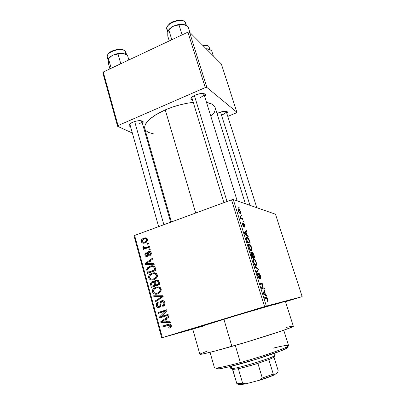 <?xml version="1.0" encoding="UTF-8"?>
<svg xmlns="http://www.w3.org/2000/svg" width="405" height="405" viewBox="0 0 405 405"><rect width="100%" height="100%" fill="white"/><g stroke="black" fill="none" stroke-linecap="round" stroke-linejoin="round"><path stroke-width="0.61" d="M187.677 330.171L175.638 333.705L187.677 330.171M255.722 309.562L244.676 312.817L255.722 309.562M286.781 301.244L292.456 299.482L286.781 301.244M227.534 111.952L226.927 113.719L227.615 112.099L226.03 111.279L222.75 111.486L218.902 112.656C223.251 111.056 226.127 110.818 227.534 111.952L226.218 111.481C226.319 112.468 225.109 113.522 222.583 114.64M138.611 124.122C141.082 122.983 142.104 121.91 141.684 120.903L141.785 121.125C141.917 122.097 140.859 123.1 138.611 124.122M132.789 122.194C137.867 120.346 141.325 120.169 143.173 121.657L142.504 123.641L143.299 121.971L141.775 120.837L138.318 120.725L135.503 121.262L132.789 122.194L129.818 124.016L129.023 125.768L130.607 126.851L128.982 125.479C129.094 124.391 130.364 123.297 132.789 122.194M200.06 97.63C203.016 96.248 204.252 94.957 203.761 93.747L203.877 93.99C204.034 95.175 202.758 96.39 200.06 97.63M195.433 95.028C200.308 93.201 203.604 93.008 205.31 94.456L204.702 96.638L205.497 95.155L205.011 94.137L204.363 93.788L201.108 93.53L196.83 94.486L194.147 95.651L191.403 97.737L190.836 99.028L190.978 99.574L192.562 100.486L190.841 99.053C190.973 97.716 192.502 96.375 195.433 95.028M285.348 301.199L238.388 314.913L192.714 329.002L199.852 354.259C200.829 354.78 211.506 352.153 231.883 346.381L223.904 319.282L192.714 329.002M144.757 128.679L144.585 127.109L145.43 124.254L149.313 119.495L156.107 114.539L165.25 109.882C174.474 105.968 183.769 103.462 193.139 102.369L186.877 103.3L179.547 104.956L172.226 107.183L165.25 109.882L195.721 213.01L165.25 109.882C150.65 116.665 143.821 122.928 144.752 128.668L171.416 221.94M192.75 329.118L161.686 337.805L134.06 235.953L134.612 235.457L162.339 337.593L264.587 306.605L231.523 199.857L134.612 235.457L231.523 199.857L233.27 199.528L275.466 214.194L302.165 296.637L266.343 306.084L233.27 199.528L275.466 214.194L302.165 296.637L285.52 301.679L302.165 296.637L266.343 306.084L233.27 199.528L231.523 199.857L264.587 306.605L266.343 306.084L161.686 337.805L162.339 337.593L134.612 235.457L134.06 235.953L161.686 337.805L192.75 329.118M240.443 211.552L239.466 209.522L238.697 208.884L238.125 208.955L238.221 210.762L239.244 212.944L240.438 213.622L240.656 212.397L238.601 208.848C237.978 208.55 237.867 209.238 238.267 210.909L240.104 213.612C240.732 213.916 240.843 213.227 240.443 211.552M242.585 218.533L241.036 217.981L240.003 216.164L240.838 218.077L240.504 217.991L240.773 218.857L242.853 219.383L242.585 218.533L241.299 218.989L242.585 218.533L241.036 217.981L240.003 216.164L240.838 218.077L240.504 217.991L240.773 218.857L242.853 219.383L242.585 218.533M244.711 225.251L244.048 223.671L243.294 223.018L243.41 225.98L242.463 222.973L242.382 224.041L243.192 226.268L243.724 226.871L244.023 226.608L243.724 223.894L244.443 225.256L244.706 227.2L244.99 226.714L244.711 225.251L244.463 225.337L244.711 225.251L243.405 223.023C243.061 222.993 243.051 223.59 243.37 224.815L243.476 226.015L242.873 224.841L242.56 222.937C242.22 222.963 242.231 223.585 242.585 224.805L243.785 226.891C244.094 226.81 244.083 226.142 243.754 224.891L243.724 223.894L244.402 225.124L244.706 227.2C245.071 227.175 245.076 226.527 244.711 225.251M249.455 240.58L248.164 237.856L247.283 237.148L246.493 237.203L246.321 238.91L247.47 242.767L250.244 243.121L249.455 240.58L249.176 240.676L249.455 240.58C248.842 238.737 248.214 237.649 247.577 237.305L247.03 237.077C246.397 236.814 246.164 237.426 246.321 238.91L247.47 242.767L250.244 243.121L249.455 240.58M253.869 254.74L252.598 252.188L251.935 252.244L251.945 253.171L251.358 252.315L250.852 252.315L250.867 253.596L251.996 257.332L254.715 257.459L253.869 254.74L253.591 254.836L253.869 254.74L252.507 252.118L252.244 252.016L251.945 253.171L251.075 252.173C250.654 252.224 250.675 253.019 251.135 254.568L251.996 257.332L254.715 257.459L253.869 254.74M258.269 268.859L254.72 266.1L255.013 267.042L258.112 269.355L256.406 271.537L256.694 272.469L258.537 269.725L258.269 268.859L257.676 269.052L258.269 268.859L254.72 266.1L255.013 267.042L258.112 269.355L256.406 271.537L256.694 272.469L258.537 269.725L258.269 268.859M264.182 287.844L262.116 288.142L263.007 284.077L262.708 283.12L260.096 283.414L260.38 284.32L262.481 284.072L261.569 288.158L261.873 289.13L264.465 288.74L264.182 287.844L261.716 288.618L264.182 287.844L262.116 288.142L263.007 284.077L262.708 283.12L260.096 283.414L260.38 284.32L262.481 284.072L261.569 288.158L261.873 289.13L264.465 288.74L264.182 287.844M268.039 300.712L266.946 297.589L264.551 297.751L264.835 298.667L267.092 298.465L267.583 299.751L267.285 300.495L267.599 301.396L268.039 300.712L267.427 300.9L268.039 300.712L267.776 299.255L266.839 297.503L264.551 297.751L264.835 298.667L266.976 298.348L267.467 299.28L267.285 300.495L267.599 301.396L268.039 300.712M266.531 295.372L265.528 294.739L264.556 291.61L265.072 290.704L264.784 289.767L263.103 293.088L263.402 294.05L266.824 296.318L266.531 295.372L265.756 295.609L266.531 295.372L265.528 294.739L264.556 291.61L265.072 290.704L264.784 289.767L263.103 293.088L263.402 294.05L266.824 296.318L266.531 295.372M260.516 275.967L259.676 273.962L258.724 273.319L259.296 277.552L259.018 277.906L258.051 275.896L257.813 273.552L257.464 274.286L258.223 277.344L259.382 278.827L259.661 277.951L259.013 274.428L259.175 274.129L259.529 274.403L260.41 276.767L260.243 278.098L260.557 278.989L260.942 278.184L260.693 276.585L259.139 273.324L258.896 273.238L258.689 274.63L259.296 277.617L258.967 277.876L258.162 276.266C257.828 275.117 257.818 274.509 258.127 274.448L257.813 273.552C257.347 273.638 257.362 274.56 257.853 276.311L259.382 278.827C259.752 278.696 259.747 277.886 259.372 276.387L259.175 274.129L260.187 275.906C260.572 277.258 260.587 277.987 260.243 278.098L260.557 278.989C261.073 278.898 261.058 277.891 260.516 275.967M256.567 264.627L255.935 261.341L255.003 259.57L254.026 258.709L253.343 258.795L253.029 259.904L254.072 263.68L255.677 265.467L256.34 265.3L256.567 264.627L255.069 265.118L256.567 264.627L256.193 262.101L255.003 259.57L253.763 258.658C252.958 258.476 252.847 259.605 253.424 262.045C254.041 263.812 254.659 264.89 255.277 265.28L255.925 265.503L256.567 264.627M252.067 250.184L251.454 246.969L249.682 244.342L248.832 244.291L248.513 245.04L249.318 248.604L250.872 250.791L251.632 250.943L252.067 250.184L250.68 250.654L252.067 250.184L251.713 247.723L250.523 245.182L249.262 244.195C248.442 243.952 248.316 245.03 248.883 247.425C249.52 249.247 250.163 250.351 250.801 250.746L251.404 250.973L252.067 250.184M247.997 235.902L246.934 235.016L246.002 232.019L246.605 231.427L246.321 230.526L244.362 232.764L244.65 233.685L248.28 236.809L247.997 235.902L247.445 236.095L247.997 235.902L246.934 235.016L246.002 232.019L246.605 231.427L246.321 230.526L244.362 232.764L244.65 233.685L248.28 236.809L247.997 235.902M243.344 220.973L242.939 220.872L243.208 221.727L243.613 221.829L243.344 220.973L242.939 220.872L243.208 221.727L243.613 221.829L243.344 220.973M241.522 215.126L241.117 215.009L241.38 215.865L241.79 215.976L241.522 215.126L241.117 215.009L241.38 215.865L241.79 215.976L241.522 215.126M239.031 207.122L238.616 206.99L238.884 207.841L239.294 207.968L239.031 207.122L238.616 206.99L238.884 207.841L239.294 207.968L239.031 207.122M147.218 243.395L148.412 242.965L148.645 243.8L147.445 244.23L147.218 243.395L147.445 244.23L148.645 243.8L148.412 242.965L147.218 243.395L148.559 243.501L147.218 243.395M146.175 247.445L149.334 246.316L149.566 247.151L143.476 249.328L143.248 248.493L144.215 248.143L142.955 247.728L142.975 246.625L143.907 246.554L144.008 247.308L144.55 247.713L146.175 247.445L144.889 247.733L143.962 247.192L143.907 246.554L142.975 246.625L142.869 247.536L144.215 248.143L143.248 248.493L143.476 249.328L149.566 247.151L149.334 246.316L146.175 247.445L148.357 247.587L146.175 247.445M148.797 249.136L149.997 248.71L150.225 249.551L149.025 249.976L148.797 249.136L149.025 249.976L150.225 249.551L149.997 248.71L148.797 249.136L150.133 249.217L148.797 249.136M148.726 251.53L149.906 251.424L150.903 252.087L151.354 253.722L150.731 255.008L149.855 255.616L149.516 254.811L150.275 254.153L150.422 253.378L150.068 252.528L149.308 252.269L148.615 252.73L148.372 255.14L147.871 256.021L146.488 256.542L145.253 255.849L144.853 254.35L145.248 253.246L146.154 252.578L146.494 253.378L145.861 253.93L145.805 254.801L146.165 255.484L146.99 255.555L147.557 252.482L148.726 251.53L147.997 251.93L147.066 255.499L145.805 254.801L146.494 253.378L146.154 252.578L145.496 252.993L144.944 255.14C145.339 256.314 146.089 256.74 147.202 256.421L147.8 256.081L148.807 252.482L149.111 252.32L150.371 253.115L149.966 254.522L149.516 254.811L149.855 255.616L150.574 255.145L151.262 252.867C150.797 251.586 149.951 251.146 148.726 251.53L150.387 251.616L148.726 251.53M151.308 263.518L154.037 263.371L154.285 264.262L145.147 264.617L144.904 263.731L152.584 258.096L152.827 258.977L150.508 260.592L151.308 263.518L150.508 260.592L152.827 258.977L152.584 258.096L144.904 263.731L145.147 264.617L154.285 264.262L154.037 263.371L151.308 263.518M157.348 274.934L157.378 276.483L156.112 278.463L153.622 279.794L150.913 279.992L149.177 278.959L148.559 277.471L148.898 275.592L150.118 274.155L152.493 273L154.553 272.767L156.325 273.405L157.348 274.934L155.373 272.93L152.093 273.127L149.759 274.468C148.756 275.375 148.387 276.514 148.64 277.886C149.86 280.068 151.642 280.665 153.996 279.673L156.684 277.845L157.348 274.934M161.236 289.054L160.993 291.337L159.342 293.104L157.105 294.015L154.761 294.091L153.009 293.033L152.386 291.529L152.731 289.641L153.956 288.203L155.945 287.18L158.421 286.841L160.208 287.499L161.236 289.054L159.246 287.013L155.945 287.18L153.424 288.684C152.533 289.575 152.214 290.663 152.472 291.944C153.697 294.157 155.5 294.774 157.869 293.797L160.572 291.975L161.236 289.054M171.29 325.514L170.961 327.205L169.093 328.263L168.738 327.412L170.272 326.278L169.634 325.088L162.172 327.113L161.929 326.233L169.305 324.111L170.535 324.4L171.29 325.514C170.5 324.071 169.346 323.701 167.822 324.41L161.929 326.233L162.172 327.113L169.336 325.038L170.257 325.787L170.1 326.632L168.738 327.412L169.093 328.263L171.052 327.088L171.29 325.514M167.311 321.778L170.12 321.732L170.378 322.658L160.962 322.679L160.709 321.752L168.607 316.234L168.86 317.156L166.475 318.73L167.311 321.778L166.475 318.73L168.86 317.156L168.607 316.234L160.709 321.752L160.962 322.679L170.378 322.658L170.12 321.732L167.311 321.778M161.16 316.533L168.09 314.351L168.328 315.227L159.676 317.95L159.423 317.019L165.331 311.136L158.416 313.328L158.178 312.457L166.809 309.714L167.068 310.65L161.16 316.533L167.068 310.65L166.809 309.714L158.178 312.457L158.416 313.328L165.331 311.136L159.423 317.019L159.676 317.95L168.328 315.227L168.09 314.351L161.16 316.533L163.468 316.077L161.16 316.533M161.742 300.758L163.261 300.712L164.536 301.639L165.108 303.284L164.719 305.097L162.866 306.489L162.516 305.654L163.787 304.631L164.04 303.345L163.488 301.988L162.152 301.578L161.16 302.332L160.826 305.795L160.036 306.965L158.294 307.522L156.634 306.61L156.102 305.112L156.421 303.492L158.051 302.226L158.401 303.056L157.322 303.887L157.201 305.314L158.026 306.464L159.251 306.418L159.96 305.583L160.243 302.049L161.742 300.758L160.603 301.477L160.056 302.743L159.823 305.947L159.023 306.504C158.107 306.717 157.499 306.322 157.201 305.314L157.484 303.669L158.401 303.056L158.051 302.226L156.715 303.087L156.208 305.664C156.76 307.208 157.768 307.78 159.231 307.385L160.36 306.651L161.362 302.024L161.995 301.624C162.982 301.406 163.635 301.831 163.959 302.91L163.579 304.935L162.516 305.654L162.866 306.489L164.46 305.456L164.987 302.662C164.405 300.986 163.326 300.353 161.742 300.758L162.724 300.626L161.742 300.758M153.647 295.812L162.952 295.721L163.19 296.571L155.312 301.933L155.069 301.036L162.081 296.526L153.89 296.718L153.647 295.812L153.89 296.718L162.081 296.526L155.069 301.036L155.312 301.933L163.19 296.571L162.952 295.721L153.647 295.812M155.91 280.098L157.434 279.961L158.552 280.609L159.869 284.533L151.348 287.378L150.478 283.743L151.318 282.083L152.898 281.51L154.143 281.971L154.771 280.756L155.91 280.098L154.74 280.786L154.143 281.971L152.113 281.647L151.151 282.234L150.625 284.715L151.348 287.378L159.869 284.533L159.135 281.865C158.588 280.169 157.515 279.577 155.91 280.098L157.611 280.002L155.91 280.098M150.144 266.227L152.508 265.796L154.239 266.257L155.176 267.563L155.991 270.459L147.531 273.36L146.711 269.254L148.357 267.087L150.144 266.227L147.79 267.533L146.671 269.588L147.531 273.36L155.991 270.459L155.302 267.963C154.199 265.756 152.477 265.179 150.144 266.227L152.513 266.217L150.144 266.227M143.704 238.251L145.922 237.927L147.314 238.849L147.552 240.616L146.073 242.398L143.643 243.197L141.866 242.676L141.208 241.39L141.492 239.942L142.413 238.915L143.704 238.251L142.357 238.955C141.441 239.628 141.077 240.535 141.269 241.684C142.115 243.228 143.37 243.623 145.041 242.868L146.519 242.094L147.552 239.406C146.681 237.846 145.395 237.462 143.704 238.251L146.114 238.484L143.704 238.251M221.353 64.01L236.869 112.231L206.874 87.445L189.52 32.086L221.353 64.01L189.52 32.086L187.905 32.147L103.25 72.014L118.047 125.56L205.254 87.591L187.905 32.147L189.52 32.086L206.874 87.445L236.869 112.231L236.176 112.929L227.782 116.407L236.176 112.929L236.869 112.231L221.353 64.01M148.048 140.191L147.106 139.76L148.048 140.191M132.344 133.027L117.587 126.299L102.835 72.875L103.25 72.014L187.905 32.147L205.254 87.591L206.874 87.445L205.254 87.591L118.047 125.56L117.587 126.299L118.047 125.56L103.25 72.014L102.835 72.875L117.587 126.299L132.344 133.027M218.902 112.656L217.024 113.577L218.902 112.656M145.127 129.58L145.896 130.648L148.372 132.4L153.697 133.939M210.909 116.554L214.351 112.337L215.308 109.537L215.288 108.236M215.136 107.568L214.23 105.923L211.8 104.06L206.515 102.445C211.435 103.321 214.311 105.027 215.131 107.553L245.354 203.73M223.899 202.662L191.727 97.372L190.841 99.053M129.899 124.325L128.982 125.479M250.705 310.903L244.316 312.893L250.705 310.903M192.917 328.976L202.576 326.283M275.643 304.363L276.154 304.201M278.594 303.441L285.267 301.264M285.373 301.204C286.877 300.515 253.565 310.291 223.904 319.282L231.883 346.381C261.974 337.795 295.24 326.779 293.316 326.217L285.373 301.204M286.148 327.417L292.577 326.136M293.164 326.136L292.997 326.546L290.987 327.508L281.495 330.996L246.534 342.083L215.035 351.039L203.867 353.778L199.852 354.259M200.004 354.046L208.048 350.75M171.295 325.534L170.257 325.787L171.295 325.534M170.854 324.673L169.336 325.038L170.854 324.673M170.804 324.618L170.399 324.734L170.804 324.618M164.44 326.415L164.243 325.691L161.929 326.233L169.341 324.111L164.243 325.691L164.44 326.415M168.946 324.147L167.822 324.41L168.946 324.147M170.237 322.147L163.281 322.167L160.962 322.679L163.281 322.167L163.169 321.767L163.281 322.167L170.237 322.147M162.557 321.352L160.709 321.752L162.557 321.352M165.847 319.282L166.501 318.826L165.847 319.282M166.212 321.798L161.716 321.869L165.544 319.348L166.582 319.125L165.544 319.348L166.212 321.798L167.255 321.565L166.212 321.798L165.544 319.348L161.716 321.869L166.212 321.798M161.934 317.242L161.747 316.558L159.423 317.019L161.924 316.381L161.934 317.242M166.86 310.858L165.331 311.136L166.86 310.858M160.669 312.614L160.512 312.037L158.178 312.457L166.89 310.012L160.512 312.037L160.669 312.614M163.468 316.077L168.156 314.599L163.468 316.077M164.557 305.335L162.516 305.654L164.557 305.335M165.012 302.753L163.959 302.91L165.012 302.753M159.975 307.015L159.17 306.479L159.975 307.015M157.256 305.507L156.208 305.664L157.256 305.507M160.071 305.912L160.663 306.195M160.638 306.251L159.023 306.504L160.638 306.251M160.826 305.79L159.823 305.947L160.826 305.79M160.962 304.251L160.021 304.393L160.962 304.251M161.063 302.596L160.056 302.743L161.063 302.596M162.653 301.533L163.382 300.753L162.653 301.533M157.013 300.773L155.069 301.036L157.013 300.773M162.38 297.118L160.815 297.31L162.38 297.118M163.139 296.399L162.081 296.526L163.139 296.399M163.114 296.308L153.89 296.718L156.249 296.44L156.072 295.787L156.249 296.44L163.114 296.308M157.51 293.903L155.885 293.276L157.11 293.833M153.541 291.838L152.472 291.944L153.541 291.838M156.867 287.621L158.284 286.988L155.945 287.18L158.654 286.872L157.206 287.434M158.775 287.763L159.059 287.682M159.636 287.575L158.583 287.818M159.393 292.85L158.8 292.972M157.596 292.982L159.853 292.719M157.646 292.926C155.819 293.736 154.427 293.301 153.465 291.61L154.102 289.271L156.153 288.051C157.93 287.292 159.292 287.737 160.233 289.388L161.291 289.292L160.233 289.388L159.56 291.792L157.646 292.926L159.884 292.693L157.646 292.926L158.709 292.461L160.122 290.937L160.274 289.545L159.57 288.32L158.492 287.798L156.725 287.884L155.196 288.461L153.865 289.565L153.399 291.256L154.138 292.709L155.854 293.276L157.646 292.926M153.571 286.634L153.419 286.087L153.571 286.634M151.683 284.639L150.625 284.715L151.683 284.639M153.363 281.571L152.113 281.647L153.363 281.571M155.095 281.91L154.143 281.971L155.095 281.91M156.912 280.842L157.894 280.103L157.084 280.645L154.74 280.786M159.788 284.229L157.98 284.831L159.788 284.229M156.922 284.912L156.993 285.16L154.472 286.001L156.993 285.16L154.644 285.338L152.103 286.188L154.472 286.001L152.103 286.188L151.698 284.695L151.845 282.827L152.482 282.452L155.054 282.781L153.875 282.857L154.204 283.728L155.267 283.657L154.204 283.728L154.644 285.338L156.993 285.16L156.922 284.912M158.633 284.006L155.641 285.009L157.98 284.831L155.641 285.009L155.176 283.313L155.429 281.384L156.153 280.954L158.927 281.257L157.778 281.328L158.132 282.184L159.2 282.113L158.132 282.184L158.633 284.006L159.702 283.93L158.633 284.006L157.778 281.328L156.365 280.893L155.545 281.278L155.024 282.209L155.641 285.009L158.633 284.006M151.698 284.695L152.103 286.188L154.644 285.338L153.981 283.06L153.247 282.386L151.698 283.009L151.698 284.695M149.723 277.835L148.64 277.886L149.723 277.835M153.049 273.699L154.452 273.056L152.093 273.127L155.11 272.864L153.384 273.507M154.968 273.81L155.798 273.623M155.55 278.868L154.366 279.05M153.778 278.812C151.966 279.637 150.579 279.212 149.627 277.546L150.382 275.096L152.3 273.988C154.062 273.218 155.414 273.648 156.35 275.279L157.413 275.238L156.35 275.279L155.576 277.779L153.778 278.812L155.819 278.711L153.778 278.812L154.837 278.341L156.234 276.817L156.386 275.43L155.692 274.225L154.619 273.714L152.867 273.815L151.348 274.403L150.027 275.511L149.561 277.192L150.296 278.63L152.002 279.177L153.778 278.812M153.424 278.929L155.647 278.842M149.739 272.606L149.612 272.14L149.739 272.606M147.952 270.96L146.883 270.98L147.952 270.96M147.698 269.573L146.671 269.588L147.698 269.573M151.06 266.875L153.515 265.933L151.06 266.87M155.945 270.302L150.67 272.109L155.945 270.302M154.7 266.692L152.518 266.708C153.495 266.774 154.102 267.346 154.34 268.419L154.761 269.948L155.844 269.927L154.761 269.948L148.281 272.175L150.67 272.109L148.281 272.175L147.709 269.406L148.503 268.08L150.361 267.082L154.477 266.692M154.34 268.419L155.424 268.404L154.34 268.419L153.723 267.173L152.842 266.738L150.888 266.915L148.974 267.725L147.709 269.406L148.281 272.175L154.761 269.948L154.34 268.419M147.531 264.526L147.334 263.812L147.531 264.526M145.997 263.736L144.904 263.731L145.997 263.736M153.672 263.533L154.077 263.513L153.672 263.533M149.971 263.655L152.614 263.589L149.971 263.655M152.599 263.528L145.881 263.807L148.286 263.817L145.881 263.807L149.597 261.225L150.685 261.24L149.597 261.225L150.245 263.579L152.599 263.528M150.868 254.861L149.516 254.811L150.868 254.861M151.328 253.16L150.371 253.115L151.328 253.16M147.785 256.097L147.501 255.646L147.785 256.097M145.942 255.175L144.944 255.14L145.942 255.175M148.159 255.666L146.848 255.621L148.159 255.666M148.357 255.211L147.278 255.175L148.357 255.211M148.488 254.132L147.364 254.092L148.488 254.132M150.209 252.204L150.685 251.834L147.997 251.93M145.451 248.624L143.248 248.493L145.451 248.624M146.24 248.26L144.215 248.143L146.413 248.28L145.309 247.759L145.673 248.128M144.312 247.627L142.869 247.536L144.312 247.627M143.902 246.685L142.975 246.625L143.902 246.685M147.121 247.885L144.889 247.733L147.633 247.84M144.509 243.04L143.841 242.281L144.509 243.04M142.317 241.77L141.269 241.684L143.304 242.291L144.808 242.038C143.679 242.58 142.788 242.367 142.14 241.395L142.884 239.628L143.993 239.061C145.122 238.52 146.018 238.727 146.676 239.699L147.623 239.785L146.676 239.699L145.947 241.451L144.808 242.038L146.418 242.17L144.808 242.038L145.876 241.501L146.64 240.54L146.499 239.33L145.496 238.803L143.993 239.061L142.621 239.856L142.089 240.975L142.312 241.76M147.136 239.077L146.453 239.269M144.858 242.109L145.886 242.499M145.881 263.807L150.245 263.579L149.597 261.225L145.881 263.807M264.602 297.908L266.293 297.386L264.602 297.908M267.487 299.346L267.776 299.255L267.487 299.346M264.161 290.992L265.072 290.704L264.161 290.992M263.716 291.873L264.556 291.61L263.716 291.873M264.789 294.967L265.528 294.739L264.789 294.967M265.133 294.491L264.126 293.782L263.387 294.01L264.126 293.782L263.24 293.534L263.878 292.845L263.103 293.083L263.878 292.845L264.354 291.97L263.539 292.223L264.354 291.97L265.133 294.491L264.404 294.713L265.133 294.491L263.503 293.448L264.354 291.97L265.133 294.491M260.248 283.895L262.708 283.12L260.248 283.895M262.435 284.259L263.007 284.077L262.435 284.259M261.615 288.299L262.116 288.142L261.615 288.299M259.109 274.155L258.638 274.307M259.099 276.473L259.372 276.387L259.099 276.473M257.484 274.656L258.127 274.448L257.484 274.656M257.869 276.357L258.162 276.266L257.869 276.357M258.592 278.088L259.114 277.921L258.592 278.088M257.55 270.044L258.537 269.725L257.55 270.044M253.338 258.8L253.763 258.658L253.338 258.8M254.532 259.726L255.003 259.57L254.532 259.726M255.914 262.192L256.193 262.101L255.914 262.192M255.651 264.612L255.104 264.43L253.743 262.045L253.454 262.141L253.743 262.045L253.53 259.899L253.034 260.066L254.026 259.544L254.517 259.716L255.884 262.101C256.314 263.893 256.238 264.728 255.651 264.612L254.841 264.875L255.651 264.612L254.785 264.146L253.793 262.212L253.449 260.455L253.879 259.559L254.877 260.061L255.833 261.939L256.178 263.731L255.651 264.612M251.682 253.257L251.945 253.171L251.682 253.257L252.862 256.502L251.753 256.552L252.042 256.456L251.561 254.912L251.272 255.008L251.561 254.912C251.166 253.748 251.11 253.13 251.394 253.064L252.031 253.91L252.862 256.502L251.839 256.836L252.862 256.502L252.042 256.456L251.206 253.56L251.302 253.079L251.682 253.257M254.127 256.562L251.875 256.947L253.181 256.517L252.639 254.775L252.35 254.866L252.639 254.775C252.249 253.57 252.209 252.943 252.517 252.897L253.231 253.793L254.127 256.562L251.976 257.276L254.127 256.562L253.181 256.517L252.421 252.912L253.135 253.576L254.127 256.562M248.746 244.372L249.262 244.195L248.746 244.372M250.087 245.329L250.523 245.182L250.087 245.329M251.434 247.814L251.713 247.723L251.434 247.814M251.13 250.093L250.619 249.905L249.207 247.455L248.923 247.551L249.207 247.455L249.014 245.369L248.503 245.541L249.526 245.071L249.976 245.248L251.399 247.693C251.819 249.455 251.728 250.255 251.13 250.093L250.366 250.351L251.13 250.093L250.255 249.571L249.44 248.108L248.938 246.154L249.232 245.121L250.143 245.379L251.176 247.065L251.682 249.288L251.13 250.093M246.417 237.29L247.03 237.077L246.417 237.29M249.657 242.21L247.237 242.023L247.526 241.927L247.04 240.373L246.756 240.469L247.04 240.373L246.706 239.127L246.397 239.233L246.706 239.127C246.645 238.14 246.842 237.75 247.298 237.953L248.088 238.403L249.657 242.21L247.875 242.818L249.657 242.21L247.526 241.927L246.691 239.021L247.03 237.953L248.366 238.748L249.657 242.21M245.065 231.964L246.605 231.427L245.065 231.964M244.585 232.51L246.002 232.019L244.585 232.51M246.407 235.199L246.934 235.016L246.407 235.199M246.518 234.667L245.445 233.71L244.898 233.898L245.445 233.71L244.529 233.3L245.764 232.252L244.397 232.723L245.764 232.252L246.518 234.667L245.997 234.844L246.518 234.667L244.782 233.214L245.764 232.252L246.518 234.667M243.633 223.924L243.218 224.071M243.243 224.198L243.607 224.071L243.243 224.198M243.415 225.013L243.754 224.891L243.415 225.013M242.803 223.833L242.372 223.985M243.121 226.142L243.476 226.015L243.121 226.142M240.56 218.179L240.838 218.077L240.56 218.179M240.059 216.604L240.383 216.493L240.059 216.604M240.236 217.207L240.535 217.1L240.236 217.207M240.676 218.548L241.512 218.254L240.676 218.548M238.074 209.041L238.601 208.848L238.074 209.041M239.836 212.757L238.575 211.02C238.332 209.891 238.434 209.456 238.884 209.709L240.14 211.44C240.388 212.564 240.286 213.005 239.836 212.757L239.259 212.964L239.836 212.757L238.646 211.228L238.646 209.689L239.304 209.957L239.993 211.035L240.292 212.443L239.836 212.757M273.142 348.148C286.578 344.873 291.089 344.508 286.664 347.055C281.161 349.976 259.185 357.372 240.362 362.541L241.157 363.685C259.322 358.708 280.523 351.555 285.869 348.685C287.995 347.571 288.314 347.004 286.816 346.979M210.033 352.33L214.473 367.836C215.465 368.712 224.097 366.945 240.362 362.541L235.295 345.394L240.362 362.541C264.095 356.035 290.218 346.751 288.583 345.602L283.753 330.212M287.236 347.004L287.732 347.363L286.841 348.143L280.878 350.877L255.945 359.372L228.304 366.996L219.545 368.773L216.108 368.798M216.123 368.535L216.705 368.013C215.47 368.859 216.047 369.158 218.432 368.914C222.623 368.423 230.197 366.682 241.157 363.685L240.362 362.541C229.007 365.649 221.181 367.467 216.872 367.993L218.432 368.914M163.863 224.714L134.662 121.505L163.863 224.714M220.517 112.064L249.966 205.33L220.517 112.064M194.375 95.529L227.013 201.518L194.375 95.529M230.243 366.535L230.789 368.403C229.762 370.686 269.846 359.119 274.61 355.732L273.79 357.357L274.195 356.552L274.433 356.744L273.79 357.357L268.839 359.584L257.879 363.366L247.323 366.479L238.348 368.707L232.703 369.476L238.348 368.707C243.815 367.512 250.325 365.73 257.879 363.366L268.839 359.584L273.314 357.63L274.61 355.732L274.104 356.02C268.824 359.124 238.408 368.246 232.293 368.56C230.425 368.717 230.298 368.353 231.913 367.472L231.549 366.211M274.61 355.732L273.912 353.479L274.61 355.732L275.273 355.058L274.701 353.195M232.703 369.476L236.874 383.743L232.455 369.127M232.799 368.818L233.447 368.423M236.874 383.743C237.659 383.97 239.578 383.803 242.63 383.241L245.987 383.788L259.686 380.173L262.298 378.032L257.879 363.366L262.298 378.032L273.269 374.083L274.433 374.843L259.686 380.173C265.908 378.25 270.824 376.473 274.433 374.843L277.805 372.332L278.129 370.519L274.028 357.2L278.129 370.519L277.805 372.332L274.433 374.843L273.269 374.083L268.839 359.584L273.269 374.083L262.298 378.032L259.686 380.173L245.987 383.788L242.63 383.241L238.348 368.707L242.63 383.241L236.874 383.743L239.795 384.74L245.987 383.788L240.403 384.704L238.18 384.441M126.552 54.69L125.854 52.25L124.365 50.433L125.935 52.817M108.479 58.614L107.183 56.487C106.657 51.921 120.73 47.39 124.78 50.833L125.783 54.331L124.78 50.833C120.427 47.152 105.416 52.529 107.264 57.08C106.571 56.675 107.209 55.262 109.178 52.837C112.18 49.906 121.272 48.038 124.36 50.433M108.601 58.69L110.94 56.295L114.19 54.665L122.431 53.369L124.942 53.986L127.479 55.176L128.856 59.955L127.479 55.176L123.672 53.587L120.153 53.318L117.693 53.622L112.914 55.166C110.778 56.209 109.335 57.389 108.591 58.705M120.791 63.752L118.083 54.214L120.791 63.752M111.183 68.278L108.525 58.776L111.699 55.855L114.19 54.665L122.431 53.369C119.283 53.111 116.114 53.713 112.914 55.166L110.57 56.71L108.525 58.776L111.183 68.278M108.499 58.882L108.196 60.153L108.601 64.127L109.927 68.87L108.601 64.127L108.196 60.153L108.525 58.776L108.196 60.153L108.535 61.292M125.145 54.062L122.431 53.369L125.14 54.062M122.183 53.344L125.823 54.462M122.7 53.399L123.449 53.521M124.775 53.905L125.12 54.052M108.586 53.637L112.058 51.096L115.314 49.926L118.736 49.4L123.014 49.962M202.9 45.507C205.76 45.132 207.745 45.461 208.858 46.494L208.56 46.16L208.858 46.494C207.745 45.461 205.76 45.132 202.9 45.507M209.846 49.592L208.858 46.494L209.846 49.592M208.869 49.192L207.33 48.818L211.577 50.529L213.308 55.941L211.577 50.529L208.362 49.03L206.13 48.747L208.904 49.207M210.109 49.719L208.858 46.494M202.642 45.244L206.418 45.33M186.472 25.606L185.687 23.11L184.726 21.693L185.789 23.591M167.584 30.395L166.718 28.679C165.721 23.47 181.546 17.729 185.05 22.057L186.103 25.419L185.05 22.057C181.319 17.491 164.622 24.077 166.814 29.206C165.817 28.76 166.769 26.907 169.665 23.652C174.717 19.263 184.786 20.068 184.726 21.693M189.879 32.446L188.006 26.477L189.879 32.446M182.103 34.876L179.071 25.105L180.944 24.457L183.141 24.432L185.546 25.166L188.006 26.477L184.326 24.71L180.939 24.31L178.478 24.578L173.507 26.188L176.266 25.307L179.071 25.105L182.103 34.876M171.796 39.73L168.819 30L170.996 27.829L173.507 26.188L171.35 27.413L168.455 30.253C169.411 28.725 171.097 27.368 173.507 26.188L176.266 25.307L183.141 24.432C180.134 24.052 176.919 24.634 173.507 26.188L170.996 27.829L168.819 30L171.796 39.73M168.44 30.274L167.776 32.602L167.781 36.07L169.26 40.925L167.781 36.07L167.883 31.706L168.819 30L168.045 31.013L167.974 33.008M184.67 24.821L183.141 24.432L184.665 24.821M183.5 24.497L184.589 24.796M184.098 24.639L184.594 24.796M168.541 24.837L172.444 22.062L175.856 20.827L179.299 20.331L182.225 20.65M141.684 120.903L143.173 121.657M203.761 93.747L205.31 94.456M141.725 120.928L170.657 222.218M129.843 124.127L158.633 226.638M170.1 326.632L171.366 326.324M163.579 304.935L164.906 304.732M156.715 303.087L158.32 302.859M159.712 306.094L160.78 305.927M160.603 301.477L162.916 301.153M153.424 288.684L155.059 288.537M159.56 291.792L160.795 291.671M151.151 282.234L153.525 282.083M149.759 274.468L151.328 274.413M155.576 277.779L156.775 277.724M147.79 267.533L149.329 267.518M149.966 254.522L151.085 254.568M145.496 252.993L146.347 253.029M147.066 255.499L148.23 255.54M142.357 238.955L143.897 239.097M145.947 241.451L147.076 241.547M266.839 297.503L264.678 298.166M258.967 277.876L258.547 278.012M259.139 273.324L258.643 273.481M254.325 258.866L253.09 259.276M255.104 264.43L254.613 264.592M251.277 252.254L250.811 252.411M252.507 252.118L251.915 252.315M249.784 244.407L248.543 244.828M250.619 249.905L250.138 250.067M247.577 237.305L246.245 237.76M244.924 233.305L244.569 233.427M243.425 225.99L243.101 226.101M243.562 223.094L243.132 223.246M241.203 218.113L240.605 218.325M238.93 209.005L238.008 209.339M239.573 212.64L239.137 212.797M286.664 347.055L285.869 348.685M256.805 207.709L226.218 111.481M203.877 93.99L237.193 200.89M233.842 369.471L232.293 368.56M274.104 356.02L273.314 357.63M238.256 383.834L239.795 384.74M125.854 52.25L124.72 50.686M108.206 60.441L107.264 57.08M202.586 45.193C205.654 44.889 207.644 45.213 208.56 46.16M208.823 46.413L209.319 47.243M185.687 23.11L185.019 21.976M167.791 32.405L166.814 29.206"/></g></svg>
